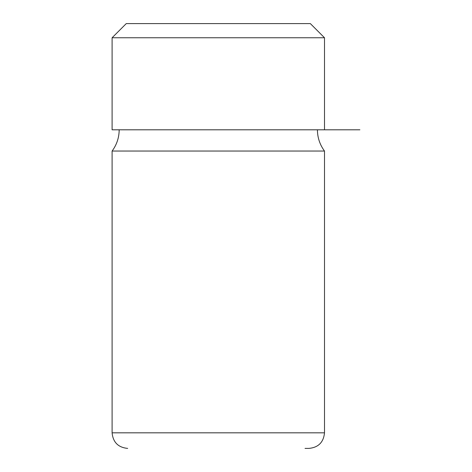 <?xml version="1.0" encoding="UTF-8"?>
<svg xmlns="http://www.w3.org/2000/svg" width="472" height="472" viewBox="0 0 472 472"><rect width="100%" height="100%" fill="white"/><g stroke="black" fill="none" stroke-linecap="round" stroke-linejoin="round"><path stroke-width="0.71" d="M310.34 23.6L126.26 23.6L112.1 37.76L324.5 37.76L310.34 23.6M112.1 37.76L112.1 129.8L359.9 129.8M324.5 151.04L324.5 432.824L112.1 432.824L112.1 151.04L324.5 151.04C319.845 144.727 317.485 137.647 317.42 129.8M305.03 448.4L308.924 448.4C318.388 447.48 323.58 442.288 324.5 432.824M324.5 129.8L324.5 37.76M112.1 151.04C116.755 144.727 119.115 137.647 119.18 129.8M112.1 432.824C113.02 442.288 118.212 447.48 127.676 448.4"/></g></svg>
